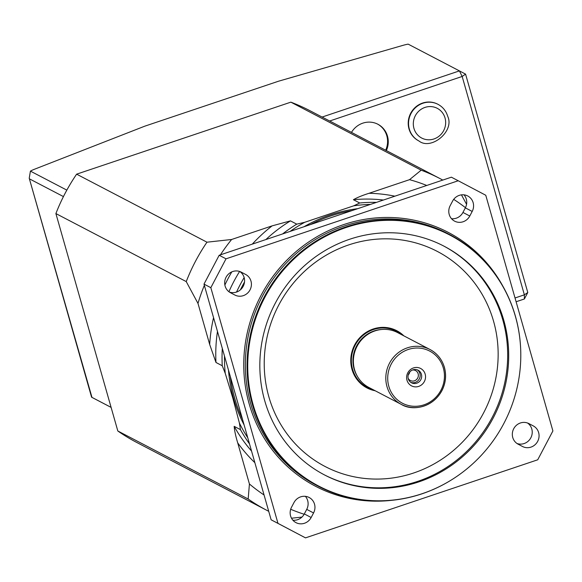 <?xml version="1.0" encoding="UTF-8"?>
<svg xmlns="http://www.w3.org/2000/svg" width="582" height="582" viewBox="0 0 582 582"><rect width="100%" height="100%" fill="white"/><g stroke="black" fill="none" stroke-linecap="round" stroke-linejoin="round"><path stroke-width="0.87" d="M375.179 390.755A32.265 30.788 -62.4 0 1 366.944 387.91A32.265 30.788 -62.4 0 1 351.986 369.359A32.265 30.788 -62.4 0 1 362.411 335.174A32.265 30.788 -62.4 0 1 396.793 330.714A32.265 30.788 -62.4 0 1 403.843 335.843M425.166 374.11A9.807 9.356 -62.4 0 1 413.809 386.681A9.807 9.356 -62.4 0 1 409.262 370.705A9.807 9.356 -62.4 0 1 425.166 374.11M368.908 387.481A30.97 29.551 -62.4 0 1 353.958 367.213A30.97 29.551 -62.4 0 1 372.385 331.9A30.97 29.551 -62.4 0 1 397.564 332.569L429.996 349.498A30.97 29.551 -62.4 0 1 444.357 367.307A30.97 29.551 -62.4 0 1 434.354 400.125A30.97 29.551 -62.4 0 1 401.34 404.41A30.97 29.551 -62.4 0 1 389.467 363.277A30.97 29.551 -62.4 0 1 429.996 349.498C437.198 353.398 442 359.356 444.415 367.366C446.467 374.954 445.812 382.381 442.429 389.656C433.445 407.735 412.434 411.387 401.34 404.41L368.908 387.481M417.345 369.883A7.1 6.773 -62.4 0 1 410.834 382.374M408.157 378.3A5.616 5.354 117.6 0 0 418.152 373.782A5.616 5.354 117.6 0 0 412.478 370.014M421.412 374.306A7.1 6.773 117.6 0 0 408.833 373.382A7.1 6.773 117.6 0 0 419.12 381.828A7.1 6.773 117.6 0 0 421.412 374.306M409.75 372.022A5.616 5.354 -62.4 0 1 408.237 374.917M322.101 117.055L459.416 70.888L408.149 44.13A12.906 2.721 -15.9 0 0 402.795 45.411L278.647 81.174L144.773 126.178L34.556 169.209A12.906 2.721 -15.9 0 0 30.424 171.123L66.835 190.125M111.111 407.407L91.592 397.2L29.224 178.238L91.971 397.39L111.104 407.378M515.026 297.977L524.375 294.834L462.166 76.46L465.578 74.132L527.787 292.513L524.389 298.973L516.103 301.76M465.578 74.132L459.416 70.888L462.166 76.46L329.667 121.005M437.846 104.251A20.646 19.701 117.6 0 0 437.671 104.163A20.646 19.701 117.6 0 0 410.652 113.352A20.646 19.701 117.6 0 0 418.567 140.771A20.646 19.701 117.6 0 0 418.742 140.859M351.477 132.39A20.646 19.701 -62.4 0 1 377.907 124.257A20.646 19.701 -62.4 0 1 386.353 150.585M63.438 196.585L29.762 179.016M377.565 124.082A20.646 19.701 -62.4 0 1 385.67 150.229M527.787 292.513L524.375 294.834L524.389 298.973M91.971 397.39L91.592 397.2M30.424 171.123L29.224 178.238M204.347 285.355A175.684 167.645 117.6 0 0 197.989 303.411L186.24 281.593L55.894 213.572A187.113 178.558 -62.4 0 1 76.62 174.171L206.966 242.192L231.621 239.486L272.092 225.874L290.476 220.869L296.755 224.143L304.684 222.309L353.689 205.832L359.683 202.987A150.985 144.074 -62.4 0 1 376.452 202.383M383.422 200.033A150.985 144.074 117.6 0 0 353.412 199.713L359.683 202.987M353.412 199.713C357.13 197.553 362.339 195.407 369.053 193.282L409.532 179.671L421.186 170.177L290.84 102.156A187.113 178.558 -62.4 0 1 309.697 110.58L440.043 178.609A187.113 178.558 -62.4 0 1 442.793 180.078M76.62 174.171L290.84 102.156M465.447 207.672A175.684 167.645 117.6 0 0 453.698 199.364M426.759 185.469A175.684 167.645 117.6 0 0 409.532 179.671M197.989 303.411L209.687 344.493A156.143 148.999 -62.4 0 1 213.558 317.67M231.621 239.486A175.684 167.645 117.6 0 0 220.418 254.836M461.453 194.861L466.56 204.311M254.858 462.661A156.143 148.999 -62.4 0 1 237.725 442.902L249.423 483.984A175.684 167.645 117.6 0 0 264.061 494.984M290.687 509.272A175.684 167.645 117.6 0 0 304.153 514.241M301.934 517.092L291.517 518.22M237.725 442.902C235.674 436.136 234.488 430.622 234.175 426.351L240.446 429.625L239.406 423.063L232.946 398.517L225.234 373.324L222.251 365.751A150.985 144.074 -62.4 0 1 222.309 348.414M217.472 331.427A150.985 144.074 117.6 0 0 215.98 362.477L222.251 365.751M215.98 362.477L209.687 344.493M55.894 213.572L117.826 430.993L248.172 499.014L249.423 483.984M277.978 523.371L305.506 537.87L271.132 519.799L277.978 523.371L210.837 287.683L203.998 284.111L219.181 255.258L451.385 177.183L458.23 180.755L226.02 258.823L210.837 287.683M271.132 519.799L203.998 284.111M219.181 255.258L226.02 258.823M305.506 537.87L537.717 459.795L552.9 430.942L485.766 195.254L458.23 180.755M464 194.839A11.611 11.08 -62.4 0 1 465.345 207.869L462.945 212.437A11.611 11.08 -62.4 0 1 451.523 218.716M239.893 271.554A11.611 11.08 -62.4 0 1 243.24 286.22A11.611 11.08 -62.4 0 1 229.352 292.04M305.375 496.337A11.611 11.08 -62.4 0 1 306.721 509.374L304.321 513.935A11.611 11.08 -62.4 0 1 292.899 520.213M527.547 423.012A11.611 11.08 -62.4 0 1 530.893 437.686A11.611 11.08 -62.4 0 1 517.005 443.499M450.17 205.686L452.578 201.117A11.611 11.08 117.6 0 1 467.753 195.981A11.611 11.08 117.6 0 1 472.191 211.441L469.783 216.009A11.611 11.08 117.6 0 1 454.607 221.145A11.611 11.08 117.6 0 1 450.17 205.686M234.815 295.009L230.457 292.71A11.611 11.08 117.6 0 1 226.049 277.287A11.611 11.08 117.6 0 1 241.239 272.136A11.611 11.08 117.6 0 1 241.268 272.158L245.626 274.449A11.611 11.08 117.6 0 1 250.034 289.872A11.611 11.08 117.6 0 1 234.852 295.023A11.611 11.08 117.6 0 1 234.815 295.009M313.567 512.938L311.159 517.507A11.611 11.08 117.6 0 1 295.983 522.643A11.611 11.08 117.6 0 1 291.546 507.184L293.954 502.615A11.611 11.08 117.6 0 1 309.129 497.479A11.611 11.08 117.6 0 1 313.567 512.938L306.721 509.374M528.922 423.616L533.279 425.908A11.611 11.08 117.6 0 1 537.688 441.338A11.611 11.08 117.6 0 1 522.505 446.489A11.611 11.08 117.6 0 1 522.469 446.467L518.111 444.175A11.611 11.08 117.6 0 1 513.702 428.752A11.611 11.08 117.6 0 1 528.893 423.601A11.611 11.08 117.6 0 1 528.922 423.616L528.856 423.58M268.717 511.309A187.113 178.558 -62.4 0 1 266.905 510.378A187.113 178.558 -62.4 0 1 248.172 499.014M266.905 510.378L136.559 442.356A187.113 178.558 -62.4 0 1 117.826 430.993M186.24 281.593A187.113 178.558 -62.4 0 1 206.966 242.192M421.186 170.177A187.113 178.558 -62.4 0 1 440.043 178.609M515.426 316.463A141.608 135.126 117.6 0 0 335.821 231.447A141.608 135.126 117.6 0 0 260.962 425.609A141.608 135.126 117.6 0 0 452.716 479.117A141.608 135.126 117.6 0 0 520.664 348.916A141.608 135.126 117.6 0 0 515.426 316.463M264.73 400.751A129.044 123.144 -62.4 0 1 306.423 264.002A129.044 123.144 -62.4 0 1 443.971 246.157A129.044 123.144 -62.4 0 1 493.434 417.534A129.044 123.144 -62.4 0 1 324.56 474.963A129.044 123.144 -62.4 0 1 264.73 400.751M452.629 479.175A141.95 135.453 -62.4 0 1 452.541 479.226A141.95 135.453 -62.4 0 1 318.245 486.225A141.95 135.453 -62.4 0 1 263.835 297.715A141.95 135.453 -62.4 0 1 449.595 234.539A141.95 135.453 -62.4 0 1 515.405 316.179A141.95 135.453 -62.4 0 1 520.657 348.705A141.95 135.453 -62.4 0 1 520.657 348.807M373.026 389.627A31.639 30.191 -62.4 0 1 355.1 345.344A31.639 30.191 -62.4 0 1 401.682 334.715M354.067 367.751A30.351 28.962 -62.4 0 1 372.895 331.682M381.676 329.477A30.351 28.962 117.6 0 0 356.533 346.094A30.351 28.962 117.6 0 0 357.283 376.212M443.331 368.006A29.42 28.074 117.6 0 0 395.629 357.792A29.42 28.074 117.6 0 0 409.277 405.705A29.42 28.074 117.6 0 0 443.331 368.006M372.385 331.9L371.927 332.096A30.366 28.976 117.6 0 0 353.863 366.718L353.958 367.213M445.026 117.957A16.776 16.005 117.6 0 0 417.832 112.137A16.776 16.005 117.6 0 0 425.609 139.454A16.776 16.005 117.6 0 0 445.026 117.957M418.909 140.953A20.646 19.701 -62.4 0 1 410.994 113.534A20.646 19.701 -62.4 0 1 438.02 104.338C442.873 106.979 446.11 110.987 447.725 116.364C454.818 131.314 431.007 150.694 418.909 140.953L418.567 140.771M369.053 193.282A156.143 148.999 -62.4 0 1 394.872 196.185M224.863 285.027A156.143 148.999 -62.4 0 1 231.789 271.889M252.304 244.12A156.143 148.999 -62.4 0 1 272.092 225.874M236.525 292.069A150.985 144.074 -62.4 0 1 244.149 277.578M282.605 233.935A150.985 144.074 -62.4 0 1 296.755 224.143M290.476 220.869A150.985 144.074 117.6 0 0 265.879 239.551M239.609 271.452A150.985 144.074 117.6 0 0 228.922 291.728M249.511 443.891A150.985 144.074 -62.4 0 1 240.446 429.625M234.175 426.351A150.985 144.074 117.6 0 0 251.548 451.057M230.334 376.583A145.82 139.149 117.6 0 0 234.764 398.444A145.82 139.149 117.6 0 0 242.476 419.2M352.066 210.575A145.82 139.149 117.6 0 0 310.432 224.572M391.184 500.382A143.237 136.683 -62.4 0 1 246.855 394.531A143.237 136.683 -62.4 0 1 333.551 228.42A143.237 136.683 -62.4 0 1 502.921 286.279M244.113 424.947A146.577 139.869 -62.4 0 1 233.578 398.43A146.577 139.869 -62.4 0 1 228.486 370.079M303.993 226.74A146.577 139.869 -62.4 0 1 357.755 208.669M239.406 423.063A149.472 142.634 117.6 0 0 247.779 437.817M370.465 204.391A149.472 142.634 117.6 0 0 353.689 205.832M304.684 222.309A149.472 142.634 117.6 0 0 290.091 231.41M244.505 282.023A149.472 142.634 117.6 0 0 240.388 289.851M224.477 356.009A149.472 142.634 117.6 0 0 225.234 373.324M449.595 234.539L447.885 233.644A141.95 135.453 117.6 0 0 262.126 296.82A141.95 135.453 117.6 0 0 316.535 485.337L318.245 486.225M268.826 396.728A121.303 115.753 117.6 0 0 465.498 438.828A121.303 115.753 117.6 0 0 409.233 241.304A121.303 115.753 117.6 0 0 268.826 396.728M443.455 245.888A129.044 123.144 -62.4 0 1 492.408 416.996A129.044 123.144 -62.4 0 1 324.05 474.694M528.332 423.325L533.279 425.908M304.321 513.935L311.159 517.507M240.679 271.867L245.626 274.449M462.945 212.437L469.783 216.009M465.345 207.869L472.191 211.441"/></g></svg>

